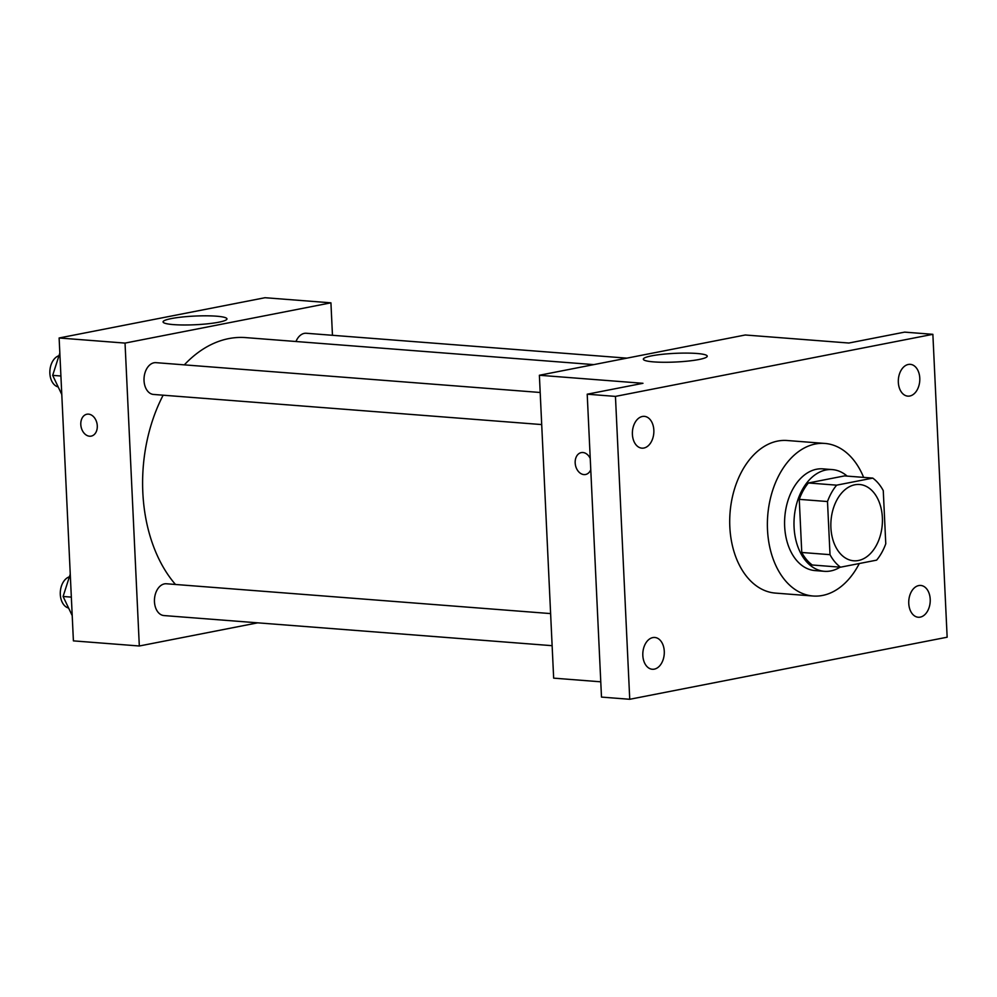 <?xml version="1.0" encoding="UTF-8"?>
<svg xmlns="http://www.w3.org/2000/svg" width="997" height="997" viewBox="0 0 997 997"><rect width="100%" height="100%" fill="white"/><g stroke="black" fill="none" stroke-linecap="round" stroke-linejoin="round"><path stroke-width="1.5" d="M882.37 517.617A38.26 25.71 -85.6 0 1 853.681 560.788A38.26 25.71 -85.6 0 1 831.012 520.658A38.26 25.71 -85.6 0 1 859.601 484.505A38.26 25.71 -85.6 0 1 882.37 517.617M872.761 478.099L836.645 485.165A49.376 33.175 -85.6 0 0 827.498 501.541L830.015 554.668A49.376 33.175 -85.6 0 0 840.521 567.193L876.625 560.14A49.376 33.175 -85.6 0 0 885.772 543.764L883.267 490.636A49.376 33.175 -85.6 0 0 872.761 478.099L844.509 475.905L808.393 482.972L836.645 485.165M808.393 482.972A49.376 33.175 -85.6 0 0 799.258 499.347L801.762 552.475A49.376 33.175 -85.6 0 0 812.268 565L840.521 567.193M847.151 476.117A51.009 34.272 94.4 0 0 832.333 469.599A51.009 34.272 94.4 0 0 794.21 517.804A51.009 34.272 94.4 0 0 824.444 571.318A51.009 34.272 94.4 0 0 830.763 570.932A51.009 34.272 94.4 0 0 840.085 567.168M824.444 571.318L815.023 570.583A51.009 34.272 -85.6 0 1 784.801 517.069A51.009 34.272 -85.6 0 1 822.911 468.864L832.333 469.599M801.762 552.475L830.015 554.668M799.258 499.347L827.498 501.541M859.302 563.517A76.52 51.408 -85.6 0 1 813.053 596.007A76.52 51.408 -85.6 0 1 767.715 515.748A76.52 51.408 -85.6 0 1 824.893 443.441A76.52 51.408 -85.6 0 1 863.626 477.389M813.053 596.007L775.379 593.09A76.52 51.408 -85.6 0 1 730.041 512.819A76.52 51.408 -85.6 0 1 787.219 440.512L824.893 443.441M642.38 416.484A15.94 10.705 -85.6 0 1 644.349 416.36A15.94 10.705 -85.6 0 1 653.795 433.084A15.94 10.705 -85.6 0 1 641.881 448.152A15.94 10.705 -85.6 0 1 632.372 432.885A15.94 10.705 -85.6 0 1 642.38 416.484M908.317 364.466A15.94 10.705 -85.6 0 1 910.286 364.341A15.94 10.705 -85.6 0 1 919.733 381.066A15.94 10.705 -85.6 0 1 907.831 396.133A15.94 10.705 -85.6 0 1 898.309 380.879A15.94 10.705 -85.6 0 1 908.317 364.466M918.736 585.575A15.94 10.705 -85.6 0 1 920.717 585.451A15.94 10.705 -85.6 0 1 930.164 602.176A15.94 10.705 -85.6 0 1 918.249 617.243A15.94 10.705 -85.6 0 1 908.741 601.989A15.94 10.705 -85.6 0 1 918.736 585.575M652.798 637.594A15.94 10.705 -85.6 0 1 654.78 637.469A15.94 10.705 -85.6 0 1 664.226 654.194A15.94 10.705 -85.6 0 1 652.312 669.261A15.94 10.705 -85.6 0 1 642.803 654.007A15.94 10.705 -85.6 0 1 652.798 637.594M629.743 699.283L947.15 637.208L932.868 334.319L615.448 396.395L629.743 699.283L601.49 697.09L587.208 394.201L615.448 396.395M932.868 334.319L904.615 332.126L848.858 343.03L745.27 334.992L539.377 375.258L553.659 678.147L600.767 681.811M539.377 375.258L642.965 383.297L587.208 394.201M696.803 353.474A31.979 4.337 177.3 0 1 707.234 356.178A31.979 4.337 177.3 0 1 675.492 362.023A31.979 4.337 177.3 0 1 643.339 359.182A31.979 4.337 177.3 0 1 662.282 354.309A31.979 4.337 177.3 0 1 696.803 353.474M590.76 469.737A11.154 8.126 78.9 0 1 585.551 474.497A11.154 8.126 78.9 0 1 575.443 465.113A11.154 8.126 78.9 0 1 581.276 452.601A11.154 8.126 78.9 0 1 590.236 458.47M585.563 474.497A11.154 8.126 78.9 0 1 575.443 465.113A11.154 8.126 78.9 0 1 581.276 452.601M175.472 584.466A137.212 92.198 -85.6 0 1 163.147 395.186M184.333 364.852A137.212 92.198 -85.6 0 1 245.748 337.609L593.788 364.615M626.876 358.147L306.291 333.26A15.94 10.705 94.4 0 0 295.972 341.497M552.126 645.682L163.957 615.56A15.94 10.705 -85.6 0 1 154.51 598.836A15.94 10.705 -85.6 0 1 166.424 583.768L550.618 613.591M541.707 424.572L153.526 394.451A15.94 10.705 -85.6 0 1 144.079 377.726A15.94 10.705 -85.6 0 1 155.993 362.659L540.187 392.482M332.462 335.291L330.929 302.826L125.036 343.093L139.318 645.994L257.712 622.838M330.929 302.826L265.003 297.717L59.122 337.983L73.404 640.872L139.318 645.994M59.122 337.983L125.036 343.093M216.536 316.199A31.979 4.337 177.3 0 1 226.967 318.903A31.979 4.337 177.3 0 1 195.225 324.735A31.979 4.337 177.3 0 1 163.072 321.906A31.979 4.337 177.3 0 1 182.015 317.034A31.979 4.337 177.3 0 1 216.536 316.199M97.282 425.819A11.154 8.126 78.9 0 1 91.176 436.125A11.154 8.126 78.9 0 1 81.069 426.741A11.154 8.126 78.9 0 1 86.889 414.229A11.154 8.126 78.9 0 1 97.282 425.819M91.176 436.125A11.154 8.126 78.9 0 1 81.069 426.741A11.154 8.126 78.9 0 1 86.901 414.229M59.832 353.05L52.679 375.358L61.789 394.5M52.679 375.358L60.917 376.006M58.187 386.948A15.94 10.705 -85.6 0 1 49.85 371.644A15.94 10.705 -85.6 0 1 58.985 355.692M70.251 574.16L63.098 596.48L72.208 615.61M63.098 596.48L71.335 597.116M68.619 608.058A15.94 10.705 -85.6 0 1 60.281 592.754A15.94 10.705 -85.6 0 1 69.416 576.802"/></g></svg>
